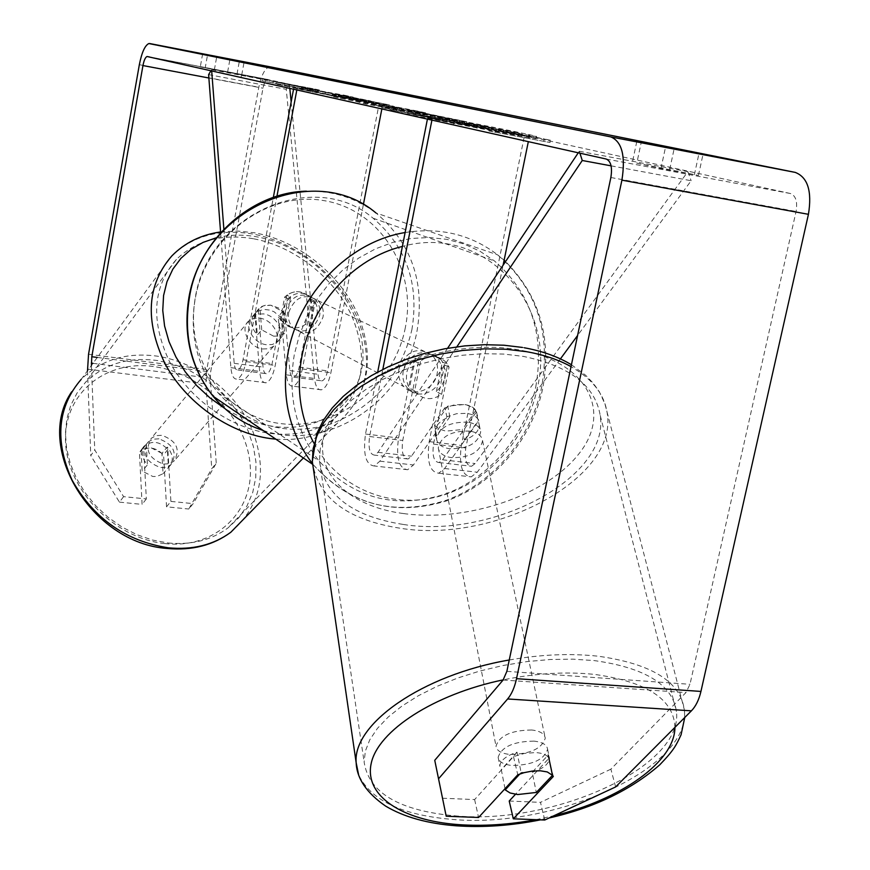 <?xml version="1.0" encoding="UTF-8"?>
<svg xmlns="http://www.w3.org/2000/svg" width="870" height="870" viewBox="0 0 870 870"><rect width="100%" height="100%" fill="white"/><g stroke="black" fill="none" stroke-linecap="round" stroke-linejoin="round"><path stroke-width="0.65" stroke-dasharray="4.35 3.26" d="M284.61 313.243L278.389 307.893L270.875 305.218L263.305 305.892L258.162 309.481L263.023 367.096C263.512 371.729 264.774 373.937 266.785 373.719C269.091 372.838 270.864 369.456 272.114 363.595L284.675 297.04C292.624 290.319 300.444 289.938 308.132 295.909L311.797 300.998L299.171 367.151C297.91 372.98 296.104 376.329 293.745 377.199C291.667 377.417 290.373 375.209 289.851 370.598L284.61 313.243L281.217 317.626L274.006 311.732L269.722 310.079L264.567 309.459L259.151 310.644L254.845 313.896L259.641 371.381C260.478 379.353 262.631 383.148 266.111 382.767C270.048 381.267 273.082 375.481 275.224 365.422L287.861 298.617C295.833 291.852 303.684 291.472 311.395 297.464L315.06 302.564L302.368 368.978C300.215 378.983 297.116 384.725 293.081 386.204C289.514 386.563 287.285 382.778 286.393 374.839L281.217 317.626M220.632 232.736L230.887 367.662C231.659 375.666 233.736 379.472 237.108 379.081C240.936 377.547 243.915 371.718 246.036 361.594L276.954 196.218M208.615 74.624L286.252 89.316L314.494 378.483C315.44 386.378 317.746 390.151 321.411 389.814C325.554 388.357 328.708 382.659 330.883 372.719L363.366 204.624M210.975 70.709L211.595 69.687L211.682 70.872M223.873 229.245L234.193 363.334C234.65 367.999 235.857 370.207 237.814 369.978C240.055 369.076 241.784 365.672 243.024 359.767L273.343 197.403M291.156 101.986L318.018 374.274C318.583 378.863 319.921 381.06 322.052 380.853C324.477 380.005 326.315 376.677 327.577 370.881L379.059 104.117L382.637 104.9L381.865 108.902M293.549 89.164L293.777 87.924L379.059 104.117M296.833 89.904L297.062 88.653L293.777 87.924M297.062 88.653L382.637 104.9M211.595 69.687L289.427 84.51L286.252 89.316M289.427 84.51L289.808 88.327M284.675 297.04L287.861 298.617M311.797 300.998L315.06 302.564M258.162 309.481L254.845 313.896M158.938 438.828L153.131 439.198L148.357 441.808C141.658 453.433 145.725 462.024 160.548 467.571L166.181 467.212L170.835 464.765C177.795 453.161 173.837 444.516 158.938 438.828M161.918 453.346L151.315 447.93L145.747 448.257L141.103 450.638L142.147 471.094L152.859 476.51L156.915 476.477L163.071 473.715L161.918 453.346L167.236 447.093C173.511 454.629 173.913 461.437 168.432 467.527L163.071 473.715M170.835 464.765L168.432 467.527L167.236 447.093M148.357 441.808L141.103 450.638M146.008 444.624C140.755 450.693 141.212 457.446 147.411 464.874L142.147 471.094M263.588 313.918L257.346 314.103L252.289 316.724C243.034 324.031 252.485 343.139 266.231 344.716L272.288 344.531L277.215 342.073C286.763 334.83 277.389 315.592 263.588 313.918M273.593 336.157L279.672 335.983L284.62 333.536L280.162 338.669C285.882 332.329 285.219 325.01 278.193 316.691L282.609 311.493L270.875 305.218L265.644 305.174L261.805 306.436L255.171 313.243C249.679 319.562 250.408 326.826 257.346 335.037L261.739 329.86L273.593 336.157M282.609 311.493L284.62 333.536M261.739 329.86L259.858 307.719M146.323 444.352L147.411 464.874M280.162 338.68L278.193 316.691M255.497 312.961L257.346 335.037M262.588 348.957L268.623 348.761L273.55 346.303C283.076 339.061 273.745 319.877 259.989 318.224L253.746 318.409L248.7 321.03C239.457 328.349 248.874 347.402 262.588 348.957M163.549 464.091L169.182 463.743L173.848 461.296C180.819 449.67 176.838 441.003 161.907 435.294L156.078 435.652L151.293 438.262C144.594 449.91 148.683 458.523 163.549 464.091M168.03 542.967C191.4 545.196 211.345 540.205 227.886 527.992L238.674 517.9L247.047 505.851L252.789 492.246L255.769 477.489L255.954 462.035L253.355 446.343L248.091 430.846L240.327 415.98L230.289 402.168L218.272 389.771L204.602 379.146L189.671 370.576L173.869 364.323L157.655 360.571C128.423 356.656 104.335 363.954 85.412 382.441L76.995 393.131L70.742 405.398L66.838 418.948L65.435 433.423L66.588 448.441L70.307 463.601L76.506 478.467L85.021 492.616L95.624 505.666L108.032 517.226L121.887 526.97L136.786 534.637L152.315 540.009L168.03 542.967M253.246 238.706C221.861 233.508 196.25 240.403 176.425 259.39C152.685 286.589 150.347 320.617 169.433 361.463C189.073 398.754 230.039 427.964 269.743 433.347C294.897 436.435 316.147 431.716 333.471 419.166C363.105 393.24 369.271 358.973 351.98 316.365C334.374 277.802 294.364 246.221 253.246 238.706M528.514 134.469L536.594 136.416C540.901 138.091 423.636 115.536 397.22 109.598L391.174 108.097C389.14 106.869 497.912 127.77 528.514 134.469M528.079 136.612L536.148 138.591C540.444 140.342 423.19 117.82 396.785 111.806L390.76 110.262C388.738 108.957 497.499 129.837 528.079 136.612M615.623 786.937L610.881 769.167L685.941 692.574L689.986 684.298L796.072 211.453C797.67 201.677 795.811 195.696 790.493 193.531L267.503 79.464C265.589 80.17 264.089 83.074 263.001 88.196L210.649 371.947L210.246 378.189L216.238 463.231L211.758 468.723L188.757 509.026L193.194 503.643L216.238 463.231M325.119 93.721L370.283 102.769L300.998 89.621L316.691 92.274L276.04 84.085L325.119 93.721L325.467 91.872L344.215 95.167L343.878 96.972M355.623 101.322L365.291 103.889L425.223 114.818L331.883 96.472L355.623 101.322L356.004 99.332L367.803 101.91L367.412 103.932M636.807 163.19L660.939 168.53L698.458 175.392L636.807 163.19L641.212 142.441M205.222 67.773L241.74 74.918L200.285 66.914L205.222 67.773L207.549 54.853M262 80.714L319.062 91.785L265.6 81.508L262 80.714L262.327 78.931L241.49 75.114L241.164 76.93M488.962 131.011L550.025 142.528L488.962 131.011L489.429 128.695L550.492 140.244L550.025 142.528M411.771 112.643L381.756 107.543L390.847 109.566L466.396 123.855L411.771 112.643L412.162 110.61L395.121 107.565L403.821 109.566L403.408 111.643M319.812 93.329L392.522 107.695L319.812 93.329L320.171 91.426L389.368 104.922L362.529 99.484L362.159 101.366M227.614 72.036L229.952 59.203M669.726 169.367L674.119 148.879M270.255 66.849L269.319 66.827C264.839 68.48 261.337 75.288 258.814 87.228L206.821 369.456L205.896 383.964L211.758 468.723M91.415 365.433L94.743 449.953L123.594 496.65L146.334 498.934L143.615 446.745L144.224 446.06C152.011 440.231 159.884 441.351 167.856 449.431L170.89 501.403L166.54 506.818L188.757 509.026M87.5 370.761L90.763 455.641L94.743 449.953M123.594 496.65L119.44 502.142L90.763 455.641M119.44 502.142L142.093 504.393L139.439 452.378L144.224 446.06M166.54 506.818L163.582 455.032C155.654 446.984 147.802 445.875 140.048 451.693M170.89 501.403L193.194 503.643M146.334 498.934L142.093 504.393M442.428 798.214L474.628 799.573L513.485 756.585L524.632 753.366L535.735 752.583C542.923 753.083 547.295 755.029 548.829 758.422L515.464 794.31M610.881 769.167L540.487 802.357L544.75 820.018M509.211 801.031L540.487 802.357M513.485 756.585L517.78 774.789M474.628 799.573L478.565 817.485M552.417 775.018L547.252 771.929L540.096 770.45L521.108 772.582L519.792 774.017M548.829 758.422L553.298 776.497M660.939 168.53L665.506 147.226M694.369 174.783L698.947 153.664M167.856 449.431L163.582 455.032M143.615 446.745L139.439 452.378M214.368 69.796L216.75 56.648M237.01 74.102L239.391 61.03M407.726 111.045L454.423 120.571L440.59 118.255L519.531 133.197L407.726 111.045L407.301 113.187L453.988 122.757L430.008 118.233L440.155 120.484L519.085 135.383L407.301 113.187M480.729 125.008L480.294 127.129M519.531 133.197L519.085 135.383M440.59 118.255L440.155 120.484M430.443 116.025L430.008 118.233M454.423 120.571L453.988 122.757M449.953 119.592L449.529 121.767M418.883 113.491L418.459 115.666M443.265 118.026L442.841 120.18L443.254 118.005M241.49 75.114L273.245 81.323L272.908 83.128M273.245 81.323L269.569 80.519L269.232 82.324M269.569 80.519L319.399 90.001L319.062 91.785M265.6 81.508L265.926 79.725L315.56 89.175L315.223 90.948M315.56 89.175L319.399 90.001M265.926 79.725L262.327 78.931M550.492 140.244L544.174 138.874L543.706 141.136M489.429 128.695L454.096 121.93L483.394 127.379L482.937 129.673M483.394 127.379L544.174 138.874M477.434 126.074L476.977 128.358M454.096 121.93L453.629 124.247M495.53 130.043L495.063 132.37M367.803 101.91L356.83 99.898L356.439 101.92M356.83 99.898L365.683 101.833L365.291 103.889M365.683 101.833L425.615 112.828L425.223 114.818M425.615 112.828L417.078 110.979L416.697 112.948M417.078 110.979L332.264 94.504L331.883 96.472M332.264 94.504L340.888 96.396L340.507 98.386M340.888 96.396L356.004 99.332M380.908 104.324L397.927 107.456L380.908 104.324L380.516 106.336L373.643 104.813L397.536 109.446L380.516 106.336M374.024 102.823L373.643 104.813M397.927 107.456L397.536 109.446M403.821 109.566L382.158 105.455L381.756 107.543M382.158 105.455L391.261 107.456L390.847 109.566M391.261 107.456L466.809 121.778L466.396 123.855M466.809 121.778L412.162 110.61M420.34 112.426L439.861 116.395L414.131 111.316L420.34 112.426L419.938 114.47L439.448 118.461L419.938 114.47M439.861 116.395L439.448 118.461M420.145 112.654L419.731 114.731M344.215 95.167L353.176 97.103L335.102 93.927L370.642 100.898L301.357 87.718L317.05 90.415L276.388 82.237L276.04 84.085M276.388 82.237L325.467 91.872M284.838 84.096L284.49 85.956M317.05 90.415L316.691 92.274M311.971 89.523L311.623 91.404M294.006 86.108L293.647 87.99M301.357 87.718L300.998 89.621M370.642 100.898L370.283 102.769M362.757 99.191L362.409 101.04M335.102 93.927L334.754 95.787M353.176 97.103L352.818 98.941M362.529 99.484L357.32 98.658L356.95 100.561M357.32 98.658L332.699 94.08L336.418 94.678L336.048 96.592M336.418 94.678L320.171 91.426M467.929 125.008L489.734 129.51L462.394 124.029L467.929 125.008L468.364 122.855L483.307 125.845L490.169 127.335L489.734 129.51M490.169 127.335L468.364 122.855M471.475 123.801L471.04 125.976M444.777 407.878L411.488 456.184L408.095 458.99C403.027 458.381 401.244 452.204 402.756 440.459L418.22 362.921C427.409 354.971 436.327 354.416 444.983 361.246L449.072 367.107L433.532 444.113C432.042 455.782 433.891 461.926 439.089 462.557L442.547 459.773L476.477 411.901C474.911 407.921 470.898 405.463 464.449 404.506L454.564 404.8L444.777 407.878L446.919 416.752L413.457 464.971L407.693 469.724C398.993 468.658 395.937 458.077 398.525 437.969L413.892 360.789C423.037 352.883 431.933 352.328 440.557 359.136L444.624 364.965L429.193 441.623C426.615 461.6 429.802 472.127 438.719 473.215L444.613 468.517L478.696 420.721C477.141 416.763 473.117 414.305 466.646 413.37L456.739 413.663L446.919 416.752M611.088 165.844L691.15 180.732L577.593 335.483M560.421 358.886L477.249 472.225L471.235 476.869C462.079 475.76 458.784 465.287 461.339 445.451L524.414 135.905L529.286 136.971L528.329 141.636M456.848 346.825L379.896 461.165L374.274 465.972C365.813 464.928 362.888 454.292 365.498 434.032L377.678 372.088M579.909 153.163L579.289 151.26L578.267 152.794M447.582 348.272L378.015 452.324L374.709 455.162C369.783 454.564 368.075 448.354 369.598 436.522L382.822 369.413M579.289 151.26L687.865 171.651L475.107 463.536L471.562 466.276C466.233 465.635 464.308 459.523 465.798 447.93L503.099 265.23M431.922 120.093L432.216 118.635L529.286 136.971M427.431 119.081L427.714 117.635L524.414 135.905M427.714 117.635L432.216 118.635M687.865 171.651L691.15 180.732M418.22 362.921L413.892 360.789M449.072 367.107L444.624 364.965M476.477 411.901L478.696 420.721M285.567 310.623C284.544 316.941 286.078 322.281 290.167 326.652C303.445 334.874 313.287 331.155 319.671 315.495C320.736 308.937 319.072 303.445 314.679 299.03C301.466 291.309 291.765 295.169 285.567 310.623M281.902 320.986L283.805 323.292C290.526 329.077 297.79 329.425 305.609 324.325L309.502 326.326L311.819 324.271L315.821 318.181L317.311 312.134L316.832 306.033L314.951 301.411L310.503 298.693L308.132 295.909C301.488 290.504 294.375 290.286 286.774 295.224L281.902 320.986L285.697 322.987L283.022 316.539L283.011 309.328L285.675 302.488L290.602 297.105L286.774 295.224M305.609 324.325L310.503 298.693M403.267 370.674C402.027 377.917 403.68 384.007 408.204 388.933C418.198 400.08 438.926 391.815 441.525 375.786C442.819 368.271 441.036 362.029 436.164 357.037C421.439 348.37 410.477 352.915 403.267 370.674M441.623 394.306L436.349 391.587L441.275 386.378L444.45 379.864L445.342 370.435L442.319 361.898L447.637 364.454L444.983 361.246C437.512 355.069 429.399 354.906 420.645 360.778L414.642 390.804L416.773 393.457C424.342 400.069 432.629 400.352 441.623 394.306L447.637 364.454M414.642 390.804L409.487 388.096L407.889 385.127L406.388 379.548L406.671 372.403L409.172 365.552L414.512 358.984L415.436 358.233L420.645 360.778M415.436 358.233L409.487 388.096M436.349 391.587L442.319 361.898M309.502 326.326L314.418 300.574M290.602 297.105L285.697 322.987M288.775 312.265C287.742 318.605 289.286 323.966 293.386 328.349C306.708 336.603 316.582 332.862 322.998 317.148C324.064 310.557 322.4 305.044 317.985 300.618C304.739 292.864 294.995 296.746 288.775 312.265M399.047 368.521C397.818 375.731 399.471 381.789 403.984 386.704C413.946 397.808 434.587 389.597 437.164 373.632C438.458 366.15 436.675 359.93 431.824 354.96C417.143 346.325 406.225 350.849 399.047 368.521M535.768 386.835C544.892 335.004 531.124 293.038 494.464 260.946L479.99 251.256L464.091 244.013L447.104 239.38L429.367 237.51L411.271 238.467L393.207 242.251L375.568 248.809L358.744 258.031L343.139 269.7L329.099 283.598L316.941 299.389L306.958 316.745L299.367 335.254L294.332 354.492C287.491 395.567 295.68 431.02 318.909 460.861C353.231 498.347 395.045 509.505 444.374 494.345C489.353 478.326 525.556 435.522 535.768 386.835M411.869 329.817C419.405 284.012 406.497 246.819 373.132 218.239C314.342 167.627 207.604 213.77 195.087 298.899C189.366 334.939 197.011 366.259 218.044 392.849C249.07 426.376 286.665 436.762 330.85 423.994C373.687 407.29 400.7 375.905 411.869 329.817M534.039 741.12C513.55 741.414 501.588 746.797 498.151 757.27C498.814 761.805 503.404 764.545 511.908 765.48C532.277 765.154 544.163 759.749 547.589 749.255C546.947 744.818 542.434 742.11 534.039 741.12M505.002 788.709L501.294 769.591L499.88 766.209C500.239 760.565 505.948 755.889 517.03 752.18L521.108 772.582M532.201 772.288C543.337 768.612 549.09 763.914 549.47 758.172L548.209 755.019L532.201 772.288L536.312 792.45M468.103 422.178C449.681 421.732 439.165 427.333 436.544 438.969C437.349 444.091 441.601 447.343 449.311 448.713C467.658 449.116 478.119 443.482 480.697 431.814C479.903 426.8 475.705 423.592 468.103 422.178M434.554 425.212L439.024 428.997L445.831 431.139L462.296 429.53L464.439 440.035C474.237 436.316 479.163 431.215 479.207 424.745L475.694 410.586L472.095 407.182L466.603 404.941L464.449 404.506L447.735 406.127L449.855 416.708C440.122 420.449 435.228 425.506 435.174 431.879L436.599 435.761L434.554 425.212L447.735 406.127M475.694 410.586L462.296 429.53M517.03 752.18L501.294 769.591M464.439 440.035L477.913 421.134M449.855 416.708L436.599 435.761M469.941 431.096C451.465 430.672 440.916 436.272 438.273 447.876C439.067 452.987 443.33 456.228 451.062 457.587C469.463 457.979 479.968 452.346 482.567 440.698C481.773 435.707 477.565 432.499 469.941 431.096M531.733 729.995C511.321 730.256 499.402 735.65 496.009 746.177C496.672 750.734 501.25 753.485 509.733 754.442C530.026 754.149 541.869 748.733 545.262 738.195C544.609 733.725 540.096 730.996 531.733 729.995M454.51 815.799C552.156 825.445 683.787 767.09 676.425 711.442C672.543 684.657 645.127 667.703 594.199 660.58L572.775 659.155L550.09 659.504L526.698 661.624L503.132 665.485L479.99 670.987L457.794 677.991L437.077 686.321L418.318 695.761L401.918 706.092L388.205 717.043L377.439 728.364L369.783 739.804L365.346 751.114L364.128 762.044C368.717 792.657 398.851 810.579 454.51 815.799M403.408 524.469C492.866 538.932 610.207 477.619 600.224 415.479C595.189 385.595 569.513 365.9 523.185 356.374L503.795 354.079L483.372 353.698L462.394 355.254L441.34 358.701L420.721 363.986L401.026 370.957L382.691 379.44L366.139 389.238L351.73 400.091L339.746 411.749L330.415 423.94L323.89 436.381L320.247 448.811L319.486 460.959C324.586 495.345 352.567 516.519 403.408 524.469M230.887 367.662L259.641 371.381M286.393 374.839L314.494 378.483M302.368 368.978L330.883 372.719M299.171 367.151L327.577 370.881M289.851 370.598L318.018 374.274M243.024 359.767L272.114 363.595M246.036 361.594L275.224 365.422M234.193 363.334L263.023 367.096M275.844 439.165C299.813 440.938 320.116 435.816 336.766 423.799C368.064 396.589 374.655 360.582 356.537 315.767C338.093 275.224 296.083 241.98 252.855 234.041C219.718 228.516 192.705 235.813 171.803 255.965L81.193 379.363C101.127 359.745 126.541 352.013 157.405 356.178C197.664 362.322 236.216 392.457 252.376 430.15C268.09 471.866 260.913 505.894 230.844 532.233M164.811 543.565C215.488 549.285 254.355 511.212 250.147 464.874C246.656 418.579 203.025 373.73 154.893 366.738C106.771 359.082 63.847 392.609 65.544 440.938C66.501 489.157 114.177 538.563 164.811 543.565M216.369 237.76C229.191 234.606 242.73 234.313 256.987 236.868C308.894 246.145 357.07 295.419 362.42 344.955C368.543 394.567 328.131 434.184 273.245 426.387C256.498 423.994 240.272 417.97 224.558 408.313M606.194 159.036L790.493 193.531M147.4 56.506L267.916 79.474M87.446 369.108L205.896 383.964M92.959 363.323L210.246 378.189M97.288 357.429L210.649 371.947M208.876 77.995L263.001 88.196M610.86 177.513L796.072 211.453M506.862 671.357L689.986 684.298M503.099 680.025L685.941 692.574M139.341 64.695L258.814 87.228M88.544 354.264L206.821 369.456M459.741 120.941L459.316 123.061M459.523 120.897L459.099 123.018M501.207 129.228L500.772 131.37M411.956 110.577L411.564 112.6M399.297 108.576L398.895 110.642M451.856 118.527L451.454 120.571M435.435 115.438L435.022 117.483M415.74 111.697L415.338 113.763M420.123 112.382L419.721 114.427M316.43 91.067L316.06 93.014M368.325 101.366L367.945 103.323M368.521 101.398L368.151 103.356M389.368 104.922L388.999 106.836M371.849 101.594L371.479 103.508M360.256 99.593L359.886 101.529M360.049 99.55L359.68 101.485M334.21 94.449L333.841 96.374M468.582 122.898L468.158 125.052M464.667 122.311L464.232 124.475M483.307 125.845L482.872 127.999M444.613 468.517L477.249 472.225M379.896 461.165L413.457 464.971M429.193 441.623L461.339 445.451M442.547 459.773L475.107 463.536M433.532 444.113L465.798 447.93M369.598 436.522L402.756 440.459M365.498 434.032L398.525 437.969M378.015 452.324L411.488 456.184M405.115 232.54C440.079 227.037 470.92 234.487 497.673 254.888C536.572 288.633 551.199 332.873 541.553 387.618C530.787 438.828 492.648 483.84 445.277 500.598C393.305 516.443 349.316 504.513 313.32 464.787L312.493 463.753M313.842 443.08C337.951 487.983 389.575 509.276 437.795 496.683C486.069 484.133 526.491 439.861 537.214 388.575C557.724 305.152 484.884 223.329 402.386 246.438M263.034 430.411C327.696 452.661 404.724 401.44 417.1 330.567C425.071 282.185 411.358 242.969 375.938 212.933L497.673 254.888L504.121 260.25M405.311 327.729C394.132 385.878 337.429 430.552 281.619 423.701C225.678 417.73 183.896 359.027 195.424 297.747C206.103 236.335 267.819 190.508 324.086 200.644C380.527 209.877 417.285 269.722 405.311 327.729M509.254 659.993C540.803 654.447 570.437 653.185 598.136 656.208C651.521 663.734 680.242 681.525 684.309 709.583C692.02 768.177 553.831 829.36 451.345 819.312C401.581 815.005 370.674 800.15 358.603 774.757M674.946 727.363C673.913 699.436 647.149 681.786 594.634 674.413C566.033 671.433 535.572 673.25 503.251 679.84M312.319 461.459C317.68 497.727 347.13 520.01 400.668 528.318C494.573 543.424 617.798 479.109 607.282 413.674C604.683 394.719 592.6 379.037 571.035 366.629M403.419 513.539C340.029 505.372 303.891 461.546 332.416 416.077C359.875 370.435 450.79 337.451 519.216 349.968C588.066 361.822 612.578 412.326 578.702 454.064C545.751 496.03 466.483 522.294 403.419 513.539M535.898 819.681L553.896 815.745M321.411 389.814L293.081 386.204M293.745 377.199L322.052 380.853M266.111 382.767L237.108 379.081M237.814 369.978L266.785 373.719M314.679 299.03L311.395 297.464M258.879 308.676L255.562 313.091M220.578 231.942L237.347 231.018L254.562 232.79C297.931 240.653 339.496 273.669 357.711 314.168C375.72 358.995 368.739 395.535 336.766 423.799L303.369 457.99M277.215 342.073L280.162 338.669M255.171 313.243L252.289 316.724M71.644 391.837L81.193 379.363M273.55 346.303L173.848 461.296M248.7 321.03L151.293 438.262M176.425 259.39L85.412 382.441M333.471 419.166L227.886 527.992M536.594 136.416L536.148 138.591M267.503 79.464L149.542 56.985M269.319 66.827L148.868 43.543M636.796 141.516L632.338 162.527M698.458 175.392L703.004 154.392M202.634 53.864L200.285 66.914M241.74 74.918L244.122 61.911M391.174 108.097L390.76 110.262M394.73 109.62L395.121 107.565M413.728 113.361L414.131 111.316M392.522 107.695L392.892 105.781M372.871 103.856L373.241 101.942M332.34 96.004L332.699 94.08M312.83 92.209L313.189 90.284M462.818 121.876L462.394 124.029M438.719 473.215L471.235 476.869M439.089 462.557L471.562 466.276M407.693 469.724L374.274 465.972M408.095 458.99L374.709 455.162M440.557 359.136L436.164 357.037M312.547 464.265L313.32 464.787C350.077 504.72 394.501 516.747 446.582 500.881C493.975 484.198 531.94 439.578 542.706 388.52C551.961 338.125 539.585 295.811 505.557 261.555M290.167 326.652L283.805 323.292M408.204 388.933L416.773 393.457M306.392 191.161C332.383 190.465 355.569 197.718 375.938 212.933M293.386 328.349L403.984 386.704M317.985 300.618L431.824 354.96M373.132 218.239L494.464 260.946M218.044 392.849L318.909 460.861M498.151 757.27L499.88 766.209M547.589 749.255L549.47 758.172M571.427 364.747L585.597 375.231L593.351 383.322L599.376 391.826L604.954 403.963L684.309 709.583L684.755 717.511M436.544 438.969L435.174 431.879M479.207 424.745L480.697 431.814M522.402 347.435L524.284 347.761M540.477 819.855L549.101 817.996M438.273 447.876L496.009 746.177M482.567 440.698L545.262 738.195M600.224 415.479L676.425 711.442M319.486 460.959L364.128 762.044"/><path stroke-width="1.3" d="M210.975 70.709L208.615 74.624L220.632 232.736M211.682 70.872L223.873 229.245M363.366 204.624L381.865 108.902M273.343 197.403L293.549 89.164M276.954 196.218L296.833 89.904M289.808 88.327L291.156 101.986M434.75 760.304L446.212 816.245L434.75 760.304L503.099 680.025L506.862 671.357L610.86 177.513C612.48 167.301 610.925 161.135 606.194 159.036L147.03 56.506C145.355 57.279 143.996 60.302 142.952 65.565L91.796 356.722L91.415 365.433M229.963 59.127L202.634 53.864L229.952 59.203M699.012 153.555L636.796 141.516L699.012 153.555M438.61 778.726L507.623 698.969C511.636 694.216 514.594 687.452 516.519 678.676L621.909 180.155C625.693 156.034 622.006 141.625 610.827 136.916L148.868 43.543C144.953 45.37 141.777 52.428 139.341 64.695L88.544 354.264L87.5 370.761M515.464 794.31L509.211 801.031L513.322 818.811L544.75 820.018L615.623 786.937L691.4 710.833C695.793 706.309 698.969 699.85 700.937 691.432L808.437 214.314C812.167 191.226 807.762 177.252 795.223 172.391L270.255 66.849L149.673 43.533M519.792 774.017L505.22 789.862L510.081 792.983L517.661 794.549L536.312 792.45L552.483 775.311L547.252 771.929L540.161 770.766L532.299 771.07L524.044 772.68L517.78 774.789L478.565 817.485L446.212 816.245M513.322 818.811L553.298 776.497L552.417 775.018M577.593 335.483L560.421 358.886M579.909 153.163L582.258 160.493L611.088 165.844M582.258 160.493L456.848 346.825M578.267 152.794L447.582 348.272M503.099 265.23L528.329 141.636M382.822 369.413L431.922 120.093M377.678 372.088L427.431 119.081M505.22 789.862L505.002 788.709M552.483 775.311L548.209 755.019M303.369 457.99L230.844 532.233C213.541 544.914 192.694 550.112 168.312 547.806C126.063 541.216 93.993 518.683 72.123 480.196C54.429 440.655 57.453 407.04 81.193 379.363M220.578 231.942C201.035 234.737 184.777 242.741 171.803 255.965C147.008 284.577 144.659 320.323 164.767 363.181C185.451 402.321 228.505 432.934 270.178 438.534L275.844 439.165M224.558 408.313L209.931 397.862L196.718 385.606L185.299 371.892L175.979 357.091L169.008 341.638L164.571 325.945L162.755 310.449L163.571 295.561L166.986 281.684L172.847 269.145L180.982 258.259L191.15 249.277L203.047 242.404L216.369 237.76M610.827 136.916L795.223 172.391M91.317 363.116L92.959 363.323M91.796 356.722L97.288 357.429M142.952 65.565L208.876 77.995M507.623 698.969L691.4 710.833M516.519 678.676L700.937 691.432M621.909 180.155L808.437 214.314M312.493 463.753C289.025 432.64 280.825 395.937 287.894 353.633C298.562 293.473 349.262 241.577 405.115 232.54M402.386 246.438C353.666 258.075 311.264 304.391 301.77 357.113C296.202 388.379 300.226 417.045 313.842 443.08M375.938 212.933C314.124 160.287 202.449 208.843 189.345 298.073C183.374 335.679 191.291 368.401 213.085 396.252C226.635 412.619 243.295 424.005 263.034 430.411M358.603 774.757L356.167 762.751C352.535 724.188 421.993 674.892 509.254 659.993M503.251 679.84C433.76 694.271 378.135 730.811 371.229 763.294C363.997 795.898 402.027 820.464 458.207 824.597C482.991 826.369 508.885 824.727 535.898 819.681M571.035 366.629C558.496 359.691 543.663 354.71 526.535 351.687L506.155 349.251L484.688 348.837L462.622 350.458L440.481 354.079L418.796 359.614L398.079 366.933L378.798 375.851L361.398 386.139L346.238 397.546L333.645 409.803L323.836 422.602L316.963 435.663L313.124 448.713L312.319 461.459L356.167 762.751C356.82 778.541 366.683 793.027 385.758 806.185C404.158 817.115 427.703 823.662 456.424 825.815C483.361 827.664 511.375 825.684 540.477 819.855M553.896 815.745C620.245 799.78 674.815 761.913 674.946 727.363M230.844 532.233C213.096 545.316 191.911 550.732 167.279 548.47C91.676 543.446 33.549 447.158 71.644 391.837M149.542 56.985L147.03 56.506M306.392 191.161C251.354 192.313 198.567 239.685 188.899 297.616C182.885 335.233 190.954 368.108 213.085 396.252L312.547 464.265M505.557 261.555L504.121 260.25M312.319 461.459L316.832 433.423L323.27 420.438L332.122 408.063L343.215 396.383L356.374 385.53L371.392 375.633L388.063 366.857L406.072 359.364L425.104 353.296L444.787 348.772L464.743 345.89L484.59 344.694L503.926 345.216L522.402 347.435M524.284 347.761C542.467 351.099 558.181 356.754 571.427 364.747M549.101 817.996C593.775 807.893 630.641 790.188 659.71 764.871C674.304 749.744 676.077 745.351 681.069 734.802L684.755 717.511"/></g></svg>

